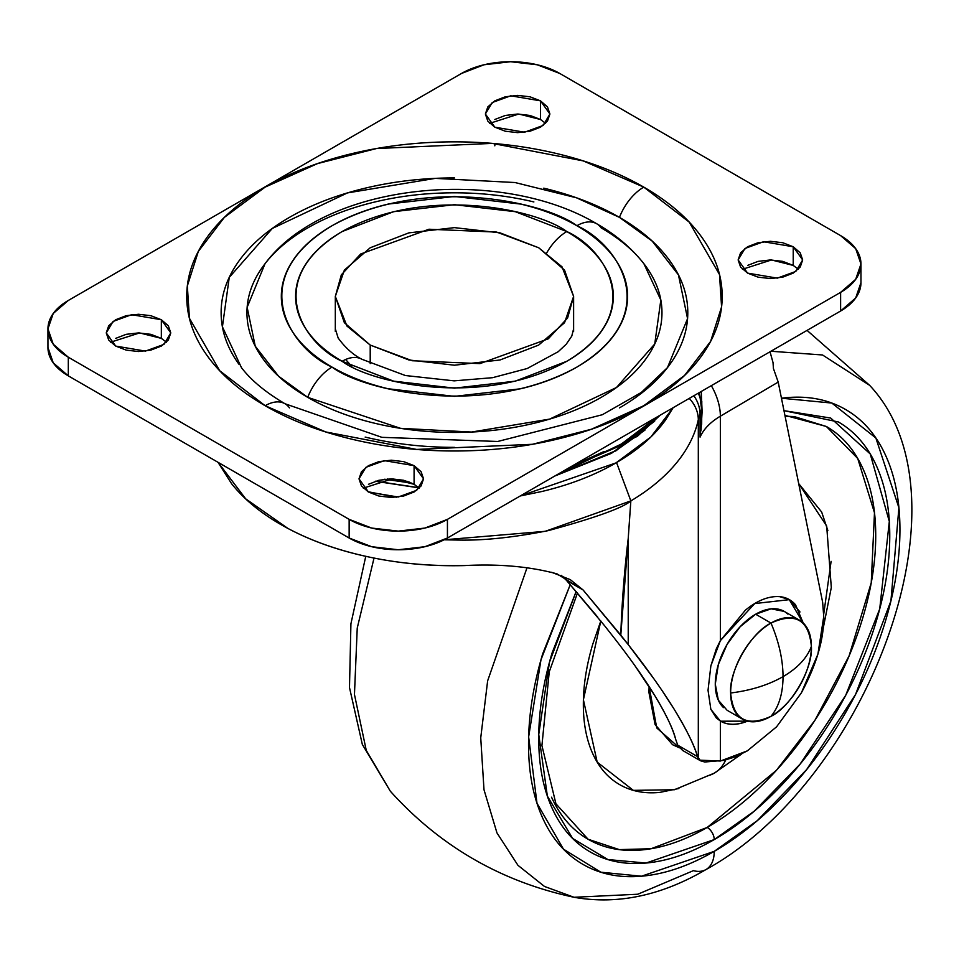<?xml version="1.0" encoding="UTF-8"?>
<svg xmlns="http://www.w3.org/2000/svg" width="959" height="959" viewBox="0 0 959 959"><rect width="100%" height="100%" fill="white"/><g stroke="black" fill="none" stroke-linecap="round" stroke-linejoin="round"><path stroke-width="1.44" d="M799.554 620.245L784.198 611.386L771.096 608.845L755.644 614.216L771 623.074A57.096 32.966 -60 0 1 803.127 622.906A57.096 32.966 -60 0 1 811.374 646.39A57.096 32.966 -60 0 1 771 716.313C790.983 706.855 813.184 668.411 811.374 646.39C807.01 658.054 797.564 668.147 783.035 676.646C782.94 693.477 778.936 706.699 771 716.313A57.096 32.966 -60 0 1 738.886 716.469A57.096 32.966 -60 0 1 730.638 692.997C750.849 690.48 768.315 685.026 783.035 676.646C782.94 659.696 778.936 641.847 771 623.074C751.029 632.52 728.828 670.976 730.638 692.997A57.096 32.966 -60 0 1 771 623.074C778.936 641.847 782.94 659.708 783.035 676.646C797.564 668.147 807.01 658.054 811.374 646.39C808.809 619.754 795.347 611.986 771 623.074L755.644 614.216A57.096 32.966 120 0 0 719.478 661.015A57.096 32.966 120 0 0 723.53 707.61M787.771 614.048A57.096 32.966 120 0 0 755.644 614.216L740.204 626.683L727.102 644.34L718.351 664.527L715.282 684.139L718.351 700.202L727.102 710.271L742.458 719.13M783.035 676.646C768.327 685.026 750.849 690.48 730.638 692.997C733.203 719.634 746.653 727.401 771 716.313C778.936 706.687 782.94 693.465 783.035 676.646M803.21 622.99L795.55 604.805C790.06 598.452 782.736 595.767 773.601 596.762C764.467 597.745 755.057 602.228 745.359 610.212L720.365 640.624L720.365 416.194L778.205 382.09L822.654 602.348L823.733 616.625C823.997 639.233 816.529 664.647 801.352 692.889L776.562 726.838L747.313 750.873L720.365 761.038L720.365 721.048C727.342 725.112 735.673 725.412 745.359 721.971L747.493 721.156L720.617 721.192L716.325 717.991L710.811 709.228M747.385 721.132A69.803 39.87 -60.5 0 1 720.557 721.156L720.617 721.192M351.857 366.458L345.636 359.505M387.364 478.985L409.613 482.149M570.845 466.769L619.994 445.06L657.586 416.686L619.994 445.06L570.845 466.769M384.655 479.236L411.867 483.132L384.655 479.236M567.908 468.46L620.005 445.803L659.241 415.726L620.005 445.803L567.908 468.46M418.735 487.699L375.616 481.178L418.711 487.675M644.999 430.064L615.774 450.718L555.297 475.736L637.351 436.321L660.2 415.175M654.002 421.72L611.494 453.319L554.793 476.024L615.942 450.814L654.781 420.929M418.879 487.831L375.341 481.274L418.903 487.855M396.367 497.218L367.98 491.715L396.451 497.218M520.305 495.935L615.942 462.921L650.909 436.932L673.134 407.707L665.45 420.15C653.858 436.297 637.351 450.562 615.942 462.921C594.532 475.28 569.838 484.81 541.859 491.499L520.269 495.959M801.352 692.889L817.907 654.182L823.733 616.625L822.654 602.348L778.205 382.09L773.434 368.532L773.026 362.598L773.434 368.532L778.205 382.09L720.365 416.194L720.365 640.624L710.859 665.882L708.03 690.288L710.847 709.348L720.365 721.048L720.365 761.038L699.602 760.151M662.489 691.211L673.973 708.917C686.848 730.135 694.712 746.03 697.553 756.615L698.308 758.485L698.308 419.73A245.744 141.884 180 0 1 630.818 500.922L628.229 538.395L628.229 644.592L653.63 678.457M700.777 400.754A39.715 32.27 170.4 0 0 698.188 393.238A39.715 32.27 -9.6 0 1 700.777 400.754A39.715 32.27 -9.6 0 1 701.209 405.501A44.677 25.797 180 0 1 701.413 408.007A44.677 25.797 0 0 1 700.07 414.276A39.715 31.455 -156.5 0 0 693.872 395.731A39.715 31.455 23.5 0 1 700.07 414.276A79.429 45.864 0 0 0 698.308 419.73A79.429 45.864 180 0 1 700.07 414.276L700.07 437.124C703.69 429.057 710.451 422.08 720.365 416.194A44.677 26.073 -120.5 0 0 711.326 385.65A44.677 26.073 59.5 0 1 720.365 416.194A79.429 45.864 180 0 0 700.07 437.124L701.413 407.995A44.677 25.797 180 0 1 700.07 414.276L700.07 437.124L701.413 417.309M698.308 758.485L698.308 419.73A39.715 32.174 -167.8 0 0 689.257 398.393A39.715 32.174 12.2 0 1 698.308 419.73A245.744 141.884 0 0 1 630.818 500.922C623.038 507.791 595.587 517.692 548.476 530.579C513.64 537.484 483.552 540.648 458.21 540.061L444.137 539.797L545.215 531.322L630.854 500.886L628.229 538.395L628.229 644.592C646.869 668.327 662.118 689.761 673.973 708.917C685.829 728.073 693.681 743.968 697.553 756.615L677.749 745.179L675.651 739.269C672.571 727.869 665.594 713.268 654.697 695.455C666.481 715.126 673.458 729.727 675.651 739.269L677.749 745.179L682.52 750.394L700.466 760.763L697.553 756.615L677.749 745.179L682.88 750.609M218.089 462.346L245.66 498.812L287.976 528.469C311.783 541.092 339.054 550.658 369.814 557.191C399.364 563.472 430.951 566.266 464.552 565.582C499.088 563.76 529.919 566.529 557.047 573.878L583.108 589.989L628.229 644.592L620.785 635.122L628.229 538.395A1055.967 609.672 -60 0 0 620.785 635.122L583.108 589.989L566.529 580.423L561.291 575.376M634.978 665.774L654.697 695.455C643.813 677.629 629.607 657.574 612.082 635.266L604.638 625.795L612.082 635.266M604.638 625.795L566.529 580.423L597.685 617.057M551.581 572.259L570.293 579.644L583.108 589.989L566.529 580.423L561.291 575.364M217.993 462.286L231.646 483.792C245.276 500.862 264.049 515.75 287.976 528.469C311.915 541.188 339.198 550.766 369.814 557.191C400.371 563.616 431.958 566.409 464.552 565.582M747.313 750.873L735.565 756.747L724.081 760.355L704.769 762.009L700.466 760.763M770.017 351.773L773.026 362.598L770.029 351.761M701.796 401.186L701.676 424.322M701.005 430.855L702.108 411.483L701.209 411.195L702.108 411.483L701.233 391.488M699.794 395.695A39.715 32.186 168 0 0 698.955 392.794A39.715 32.186 -12 0 1 699.746 395.492M603.954 451.545L572.619 465.738M407.935 481.514L392.423 478.853M616.553 462.574L630.854 500.898M803.103 622.882L789.245 599.615L779.727 596.666M708.03 690.288L710.859 665.882L716.325 648.799L720.365 640.624L754.757 603.559L789.305 599.663L803.174 622.954M800.01 611.974L789.425 599.723M789.305 599.663L780.818 596.786M538.706 247.77L561.974 266.77L573.614 296.415L567.596 318.004L548.272 338.827L479.944 363.617L412.226 360.74L370.21 345.06L370.21 363.629L370.21 345.06L408.87 359.973L454.458 365.211L500.059 359.973L538.706 345.06L564.539 322.739L573.614 296.415L564.539 270.09L538.706 247.77L500.059 232.869L454.458 227.631L408.87 232.869L370.21 247.77L344.377 270.09L335.314 296.415L344.377 322.739L370.21 345.06L346.942 326.06L335.314 296.415L341.332 274.837L360.644 254.015L428.973 229.225L496.69 232.09L538.706 247.77M573.614 328.841L571.756 336.153L566.242 344.197L558.246 351.689L527.198 368.52L492.566 377.69L454.158 380.855L405.393 375.532L361.987 359.301A39.715 22.932 120 0 0 342.123 361.279C370.474 382.857 482.113 408.39 566.793 361.279C648.404 312.382 604.17 247.925 566.793 231.563A39.715 22.932 120 0 0 546.726 252.888A39.715 22.932 -60 0 1 566.793 231.563L515.259 211.675L454.458 204.699L393.669 211.675L342.123 231.563C327.223 240.158 315.751 250.083 307.683 261.316C299.628 272.56 295.6 284.26 295.6 296.415C295.6 308.582 299.628 320.282 307.683 331.514C315.751 342.759 327.223 352.672 342.123 361.279L393.669 381.155L454.458 388.143L515.259 381.155L566.793 361.279C581.693 352.672 593.177 342.759 601.233 331.514C609.301 320.282 613.328 308.582 613.328 296.415C613.328 284.26 609.301 272.56 601.233 261.316C593.177 250.083 581.693 240.158 566.793 231.563C538.455 209.985 426.803 184.44 342.123 231.563C260.512 280.448 304.746 344.904 342.123 361.279A39.715 22.932 -60 0 1 361.987 359.301C353.272 354.926 345.324 347.817 338.155 338.012L335.314 328.841M533.875 201.941C508.45 195.864 481.981 192.819 454.458 192.819C426.947 192.819 400.466 195.864 375.041 201.941C349.627 208.019 327.187 216.674 307.719 227.918C288.263 239.151 273.267 252.109 262.742 266.782C252.205 281.466 246.942 296.739 246.942 312.634C246.942 328.517 252.205 343.802 262.742 358.486C273.267 373.159 288.263 386.117 307.719 397.35L400.598 428.337L471.504 432.041L549.615 419.107L616.481 387.496L654.745 343.981L660.823 300.023L643.897 263.725C631.537 248.009 615.81 234.691 596.738 223.771C499.723 165.919 325.592 182.222 265.02 263.725L247.146 307.3L255.25 346.199L278.566 376.204L307.719 397.35C327.187 408.582 349.627 417.237 375.041 423.327C400.466 429.404 426.947 432.437 454.458 432.437C481.981 432.437 508.45 429.404 533.875 423.327C559.301 417.237 581.741 408.582 601.197 397.35C620.653 386.117 635.649 373.159 646.186 358.486C656.711 343.802 661.974 328.517 661.974 312.634C661.974 296.739 656.711 281.466 646.186 266.782C635.649 252.109 620.653 239.151 601.197 227.918A39.715 22.932 -60 0 0 596.642 223.723A39.715 22.932 120 0 0 576.874 225.737C617.608 243.574 665.81 313.821 576.874 367.093C484.595 418.448 362.934 390.613 332.042 367.093A39.715 22.932 120 0 0 307.719 397.35A39.715 22.932 -60 0 1 332.042 367.093C315.811 357.719 303.296 346.918 294.521 334.667C285.734 322.428 281.335 309.673 281.335 296.415C281.335 283.169 285.734 270.414 294.521 258.163C303.296 245.924 315.811 235.111 332.042 225.737C348.273 216.374 366.997 209.146 388.203 204.075L454.458 196.463L520.713 204.075C541.919 209.146 560.643 216.374 576.874 225.737C593.106 235.111 605.62 245.924 614.407 258.163C623.194 270.414 627.582 283.169 627.582 296.415C627.582 309.673 623.194 322.428 614.407 334.667C605.62 346.918 593.106 357.719 576.874 367.093C560.643 376.467 541.919 383.684 520.713 388.767L454.458 396.367L388.203 388.767C366.997 383.684 348.273 376.467 332.042 367.093C291.32 349.256 243.107 279.021 332.042 225.737C424.322 174.394 545.995 202.229 576.874 225.737A39.715 22.932 -60 0 1 596.642 223.723M543.753 188.168C572.343 195.013 597.577 204.746 619.454 217.369A39.715 22.932 -60 0 1 643.777 187.113L583.192 160.884L492.327 143.394L376.503 148.537L317.573 163.581L265.152 187.113L224.37 217.381L198.333 251.414L187.341 285.938L189.426 318.28L219.707 370.737L265.152 405.717C290.253 420.21 319.203 431.382 352.001 439.222C384.811 447.074 418.951 450.994 454.458 450.994C489.965 450.994 524.117 447.074 556.915 439.222C589.713 431.382 618.675 420.21 643.777 405.717C668.879 391.224 688.226 374.513 701.808 355.573C715.402 336.633 722.187 316.914 722.187 296.415C722.187 275.916 715.402 256.197 701.808 237.269C688.226 218.328 668.879 201.618 643.777 187.113C618.675 172.62 589.713 161.46 556.915 153.608C524.117 145.768 489.965 141.848 454.458 141.848C418.951 141.848 384.811 145.768 352.001 153.608C319.203 161.46 290.253 172.62 265.152 187.113C240.038 201.618 220.702 218.328 207.108 237.269C193.526 256.197 186.729 275.916 186.729 296.415C186.729 316.914 193.526 336.633 207.108 355.573C220.702 374.513 240.038 391.224 265.152 405.717A39.715 22.932 -60 0 1 284.919 403.703A39.715 22.932 120 0 0 265.152 405.717L325.724 431.946L416.602 449.435L532.413 444.293L591.343 429.26L643.777 405.717L684.546 375.448L710.595 341.428L721.576 306.904L719.502 274.562L689.209 222.092L643.777 187.113A39.715 22.932 120 0 0 619.454 217.369L652.24 241.153L678.445 274.885L687.567 318.628L667.464 367.633L641.307 392.459L602.324 414.732L497.709 441.476L381.91 437.34L285.003 403.751C265.595 392.315 251.078 380.279 241.452 367.633L222.416 326.815L229.261 277.379L272.284 228.458L347.458 192.915L435.29 178.374L515.031 182.534L576.527 197.818L619.454 217.369C641.331 230.004 658.198 244.569 670.029 261.076C681.873 277.583 687.795 294.773 687.795 312.634C687.795 330.495 681.873 347.685 670.029 364.18C658.198 380.687 641.331 395.252 619.454 407.887M798.344 269.263L793.225 265.415L793.225 246.763L802.671 259.937L795.814 271.421L777.305 278.134L747.588 273.111L758.054 277.151L770.401 278.566L782.748 277.151L793.225 273.111L800.214 267.07L802.671 259.937L800.214 252.804L793.225 246.763L782.748 242.723L770.401 241.308L758.054 242.723L747.588 246.763L740.588 252.804L738.13 259.937L740.588 267.07L747.588 273.111L738.13 259.937L744.999 248.453L763.496 241.74L793.225 246.763L793.225 265.415L771.504 259.961L742.47 269.263M494.832 145.828L494.832 143.586L494.832 145.828M545.587 123.339L540.468 119.479L540.468 100.839L549.915 114.013L543.058 125.497L524.549 132.21L494.832 127.187L505.297 131.227L517.644 132.642L530.003 131.227L540.468 127.187L547.457 121.134L549.915 114.013L547.457 106.881L540.468 100.839L530.003 96.799L517.644 95.385L505.297 96.799L494.832 100.839L487.831 106.881L485.374 114.013L487.831 121.134L494.832 127.187L485.374 114.013L492.243 102.529L510.751 95.804L540.468 100.839L540.468 119.479L518.747 114.037L489.713 123.339M419.215 488.155L414.084 484.295L414.084 465.654L423.542 478.829L416.686 490.313L398.177 497.026L368.448 492.003L378.925 496.043L391.272 497.457L403.619 496.043L414.084 492.003L421.085 485.961L423.542 478.829L421.085 471.696L414.084 465.654L403.619 461.615L391.272 460.2L378.925 461.615L368.448 465.654L361.459 471.696L359.002 478.829L361.459 485.961L368.448 492.003L359.002 478.829L365.858 467.345L384.367 460.632L414.084 465.654L414.084 484.295L392.375 478.853L363.329 488.155M166.458 342.219L161.34 338.371L161.34 319.731L170.786 332.905L163.929 344.389L145.42 351.102L115.703 346.079L126.168 350.107L138.516 351.533L150.863 350.107L161.34 346.079L168.328 340.025L170.786 332.905L168.328 325.772L161.34 319.731L150.863 315.691L138.516 314.264L126.168 315.691L115.703 319.731L108.703 325.772L106.245 332.905L108.703 340.025L115.703 346.079L106.245 332.905L113.102 321.409L131.611 314.696L161.34 319.731L161.34 338.371L139.618 332.929L110.585 342.219M840.611 292.363L447.433 519.358L447.433 538.011L840.611 311.016L840.611 292.363L840.611 311.016A69.504 40.122 0 0 0 860.966 282.641L855.68 297.997L840.611 311.016L447.433 538.011L447.433 519.358A69.504 40.122 180 0 1 349.148 519.358L68.305 357.216A69.504 40.122 180 0 1 47.95 328.841A69.504 40.122 180 0 1 68.305 300.467L461.483 73.471A69.504 40.122 180 0 1 559.78 73.471L840.611 235.614A69.504 40.122 180 0 1 860.966 263.989A69.504 40.122 180 0 1 840.611 292.363L447.433 519.358L424.885 528.061L398.297 531.118L371.696 528.061L349.148 519.358L349.148 538.011L349.148 519.358L68.305 357.216L68.305 375.868L68.305 357.216L53.236 344.197L47.95 328.841L53.236 313.485L68.305 300.467L461.483 73.471L484.031 64.78L510.632 61.724L537.232 64.78L559.78 73.471L840.611 235.614L855.68 248.633L860.966 263.989L855.68 279.345L840.611 292.363M47.95 347.494A69.504 40.122 0 0 0 68.305 375.868L349.148 538.011A69.504 40.122 0 0 0 447.433 538.011L424.885 546.714L398.297 549.759L371.696 546.714L349.148 538.011L68.305 375.868L53.236 362.85L47.95 347.494L47.95 328.841M793.225 265.415L782.748 261.375L770.401 259.949L758.054 261.375L747.588 265.415M540.468 119.479L530.003 115.452L517.644 114.025L505.297 115.452L494.832 119.479M414.084 484.295L403.619 480.267L391.272 478.841L378.925 480.267L368.448 484.295M161.34 338.371L150.863 334.331L138.516 332.917L126.168 334.331L115.703 338.371M454.458 447.35C423.518 447.35 393.753 443.933 365.163 437.088M238.887 364.18C227.043 347.685 221.121 330.495 221.121 312.634C221.121 294.773 227.043 277.583 238.887 261.076C250.731 244.569 267.585 230.004 289.462 217.369C311.351 204.746 336.585 195.013 365.163 188.168C393.753 181.335 423.518 177.918 454.458 177.918M284.919 403.703A39.715 22.932 -60 0 1 289.462 407.887M679.416 747.816L656.759 727.965L649.099 686.572L648.943 692.446L655.093 724.584L672.595 744.723L679.44 747.84M600.825 620.988L583.396 699.746L597.193 762.141L633.36 790.36L674.441 789.736L714.263 773.158L741.763 753.918M714.395 773.086A74.466 42.999 -120 0 0 725.687 759.984A74.466 42.999 60 0 1 714.395 773.086A74.466 42.999 60 0 1 707.215 775.915M707.215 827.437L651.053 848.739L619.31 849.614L588.071 839.233C603.87 848.355 622.091 851.904 642.734 849.854C663.376 847.804 684.87 840.336 707.215 827.437A9.926 5.73 60 0 1 714.239 839.593A9.926 5.73 -120 0 0 707.215 827.437C729.559 814.539 751.053 797.193 771.695 775.399C792.338 753.606 810.559 729.02 826.37 701.652C842.17 674.285 854.337 646.222 862.896 617.44C871.443 588.67 875.723 561.387 875.723 535.578C875.723 509.78 871.443 487.424 862.896 468.531C854.337 449.627 842.17 435.614 826.37 426.491L857.73 458.498L874.476 512.777L871.24 582.748L849.087 655.92L814.814 720.485L776.394 770.341L707.215 827.437M576.179 591.463L549.435 662.333L538.742 734.486L547.361 796.102L572.655 838.454L607.886 859.552L646.03 863.04L714.239 839.593C690.959 853.03 668.567 860.822 647.061 862.944C625.568 865.078 606.579 861.386 590.121 851.892C573.662 842.386 560.979 827.797 552.072 808.101C543.166 788.418 538.718 765.126 538.718 738.25C538.718 711.374 543.166 682.952 552.072 652.983L576.167 591.439M714.239 851.352L641.487 876.214L600.825 872.199L563.46 849.147L536.992 803.246L528.637 736.884L540.984 659.756L570.245 584.642L542.662 653.906C533.24 685.625 528.529 715.702 528.529 744.136C528.529 772.57 533.24 797.205 542.662 818.027C552.096 838.861 565.51 854.301 582.928 864.359C600.334 874.416 620.413 878.312 643.165 876.058C665.918 873.805 689.605 865.569 714.239 851.352A39.715 22.932 60 0 1 706.1 869.477A39.715 22.932 -120 0 0 714.239 851.352C738.862 837.135 762.549 818.015 785.301 794.004C808.053 769.981 828.132 742.889 845.55 712.729C862.956 682.568 876.382 651.64 885.804 619.922C895.226 588.215 899.938 558.138 899.938 529.704C899.938 501.269 895.226 476.635 885.804 455.801C876.382 434.978 862.956 419.527 845.55 409.481C828.132 399.423 808.053 395.528 785.301 397.781L781.453 398.213L831.825 403.056L875.855 437.999L898.907 507.731L890.923 600.933L855.572 694.412L806.723 769.478L757.346 820.604L714.239 851.352M527.066 567.596L487.64 680.83L480.735 737.867L483.995 789.736L496.966 832.915L517.944 865.306L544.484 886.452L574.033 897.276L544.484 886.452L517.944 865.306L496.966 832.915L483.995 789.736L480.735 737.867L487.64 680.83L527.066 567.596M706.1 869.477A39.715 22.932 60 0 1 693.405 870.652L637.771 894.232L574.033 897.276C617.308 904.96 661.302 895.706 706.016 869.537C866.564 781.513 976.058 498.464 869.609 385.314L822.534 354.974L770.928 351.246L822.534 354.974L869.609 385.314L807.058 330.387M374.034 558.054L357.239 628.085L354.458 694.484L366.266 750.394L390.349 791.235L366.266 750.394L354.458 694.484L357.239 628.085L374.034 558.054M783.971 410.656L838.346 421.948C854.805 431.454 867.487 446.043 876.394 465.726C885.301 485.422 889.76 508.702 889.76 535.578C889.76 562.453 885.301 590.876 876.394 620.857C867.487 650.825 854.805 680.075 838.346 708.581C821.887 737.087 802.911 762.693 781.405 785.385C759.9 808.089 737.507 826.155 714.239 839.593L754.254 811.158L800.07 764.155L845.73 695.263L879.715 608.953L889.317 521.468L870.245 453.979L830.71 418.052L783.971 410.656M551.545 797.205C560.092 816.097 572.271 830.11 588.071 839.233L555.932 803.81L541.919 745.539L549.243 671.851L577.498 592.974M785.085 416.194L794.268 416.578L826.358 426.491L784.906 415.331M678.9 788.502L659.804 792.398C644.628 793.896 631.238 791.295 619.61 784.594C607.994 777.881 599.051 767.584 592.758 753.69C586.476 739.785 583.336 723.362 583.336 704.385C583.336 685.421 586.476 665.354 592.758 644.196L600.813 620.964M823.026 629.176L831.309 587.519L826.682 526.035L798.679 483.576L821.671 512.046L827.845 530.519M831.105 561.339L823.697 614.311M701.413 417.333L701.425 418.052M699.89 396.103L701.413 407.995M573.614 296.415L573.614 331.478M335.314 296.415L335.314 331.478M860.966 263.989L860.966 282.641M574.033 897.276C501.365 881.753 440.133 846.401 390.349 791.235L362.346 744.472L349.484 687.519L350.922 623.758L365.763 556.316"/></g></svg>
